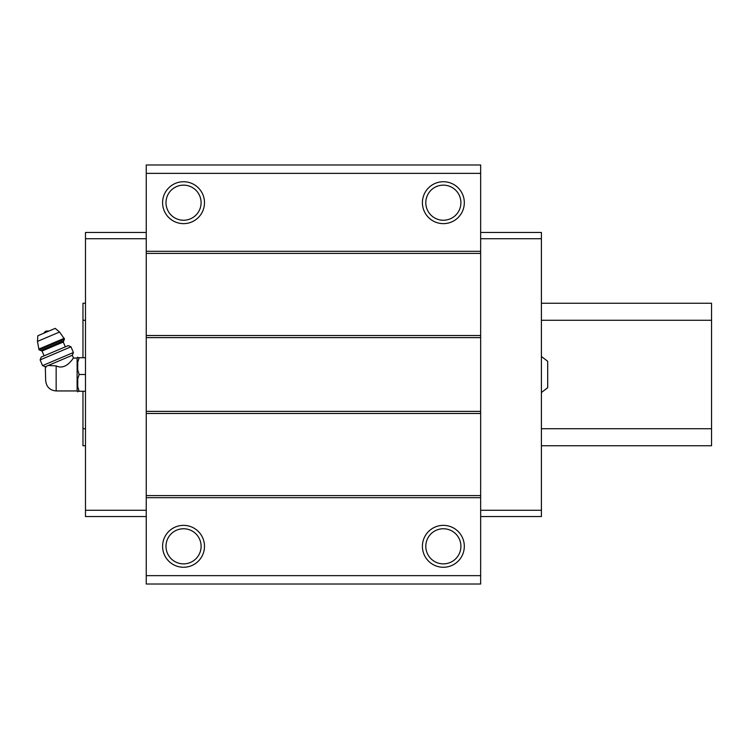 <?xml version="1.0" encoding="UTF-8"?>
<svg xmlns="http://www.w3.org/2000/svg" width="749" height="749" viewBox="0 0 749 749"><rect width="100%" height="100%" fill="white"/><g stroke="black" fill="none" stroke-linecap="round" stroke-linejoin="round"><path stroke-width="1.12" d="M541.415 356.477L547.697 361.299L547.697 387.701L541.415 392.523M56.156 390.95L56.156 365.877C66.464 370.961 73.739 356.936 73.486 358.05C73.767 356.927 66.418 370.989 56.156 365.877L48.264 365.475L45.305 366.729L45.68 380.473C46.298 386.83 49.79 390.323 56.156 390.95L77.11 390.95L77.737 391.849L77.737 391.259L79.141 391.259L77.737 391.259M47.065 365.98C45.165 368.021 45.165 368.021 47.065 365.98M45.708 367.693L45.961 367.019M48.264 365.475L72.307 355.269L73.486 358.05L77.11 358.05L77.11 390.95M480.652 173.356L146.252 173.356L146.252 164.977L480.652 164.977L480.652 584.023L146.252 584.023L146.252 575.644L480.652 575.644M183.542 181.735A20.953 20.953 0 0 1 201.687 213.165A20.953 20.953 0 0 1 165.398 213.165A20.953 20.953 0 0 1 183.542 181.735M443.361 181.735A20.953 20.953 0 0 1 461.506 213.165A20.953 20.953 0 0 1 425.217 213.165A20.953 20.953 0 0 1 443.361 181.735M146.252 173.356L146.252 575.644M480.652 251.299L146.252 251.299M480.652 253.396L146.252 253.396M480.652 335.524L146.252 335.524M480.652 337.621L146.252 337.621M480.652 411.379L146.252 411.379M480.652 413.476L146.252 413.476M480.652 495.604L146.252 495.604M480.652 497.701L146.252 497.701M443.361 525.358A20.953 20.953 0 0 1 461.506 556.788A20.953 20.953 0 0 1 425.217 556.788A20.953 20.953 0 0 1 443.361 525.358M183.542 525.358A20.953 20.953 0 0 1 201.687 556.788A20.953 20.953 0 0 1 165.398 556.788A20.953 20.953 0 0 1 183.542 525.358M183.542 528.757A17.545 17.545 0 0 1 198.747 555.084A17.545 17.545 0 0 1 168.347 555.084A17.545 17.545 0 0 1 183.542 528.757M443.361 528.757A17.545 17.545 0 0 1 458.557 555.084A17.545 17.545 0 0 1 428.156 555.084A17.545 17.545 0 0 1 443.361 528.757M443.361 185.143A17.545 17.545 0 0 1 458.557 211.461A17.545 17.545 0 0 1 428.156 211.461A17.545 17.545 0 0 1 443.361 185.143M183.542 185.143A17.545 17.545 0 0 1 198.747 211.461A17.545 17.545 0 0 1 168.347 211.461A17.545 17.545 0 0 1 183.542 185.143M480.652 238.725L541.415 238.725L541.415 232.443L480.652 232.443M541.415 238.725L541.415 510.275L480.652 510.275M541.415 510.275L541.415 516.557L480.652 516.557M146.252 238.725L85.489 238.725L85.489 232.443L146.252 232.443M85.489 238.725L85.489 510.275L146.252 510.275M85.489 510.275L85.489 516.557L146.252 516.557M77.11 358.05L77.737 357.151L77.737 357.741L79.141 357.741L77.737 362.254L77.737 369.978L79.141 374.5L77.737 379.022L77.737 386.746L79.141 391.259L85.489 391.259M77.737 379.022L79.141 374.5L85.489 374.5M77.737 362.254L79.141 357.741L85.489 357.741M79.141 357.741L77.737 357.741M43.976 333.155A4.194 4.194 0 0 1 46.12 331.105L49.078 330.983M64.489 339.007L59.546 332.032L55.201 328.38L37.843 335.749L37.45 341.404L39.032 349.811L40.68 350.485L63.824 340.655L64.489 339.007L39.032 349.811M65.322 346.853L63.272 342.031L63.824 340.655M70.986 346.806L68.215 345.626L41.214 357.086L40.128 359.904L42.553 365.624L73.411 352.517L70.986 346.806L40.128 359.904M541.415 303.261L711.55 303.261L711.55 445.739L541.415 445.739M85.489 445.739L82.97 445.739L82.97 391.259M85.489 303.261L82.97 303.261L82.97 357.741M711.55 320.272L541.415 320.272M85.489 320.272L82.97 320.272M711.55 428.728L541.415 428.728M85.489 428.728L82.97 428.728M59.546 332.032L37.45 341.404M64.199 338.323L38.742 349.128M63.272 342.031L42.056 351.038L40.68 350.485M42.056 351.038L44.107 355.859M72.307 355.269L73.411 352.517M45.305 366.729L42.553 365.624"/></g></svg>
